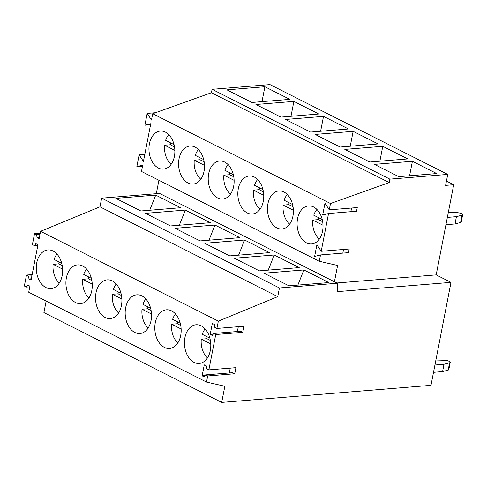 <?xml version="1.0" encoding="UTF-8"?>
<svg xmlns="http://www.w3.org/2000/svg" width="487" height="487" viewBox="0 0 487 487"><rect width="100%" height="100%" fill="white"/><g stroke="black" fill="none" stroke-linecap="round" stroke-linejoin="round"><path stroke-width="0.73" d="M216.922 328.445L214.81 327.374L214.432 324.506L212.32 323.441L210.189 334.405L212.302 335.476L213.623 333.467L240.675 331.257L242.788 332.329L243.975 326.235L216.922 328.445L218.346 321.134L277.748 296.638L279.435 287.969L337.333 283.245L337.576 291.622L450.999 282.375L436.182 274.887L453.707 184.719L445.617 185.377L447.748 174.413L269.968 84.598L212.095 89.316L211.431 92.731L152.705 113.715L151.475 120.039L147.19 113.392L155.499 112.716M158.914 180.269L156.364 193.394L156.875 193.649M150.562 124.751L144.889 125.214L150.763 123.698L143.422 161.471L139.136 154.823L136.841 166.639L142.709 165.13L141.48 171.461L319.265 261.276L337.594 265.47L334.429 281.778M447.748 174.413L389.874 179.131L389.21 182.546L330.49 203.529L152.705 113.715M144.889 125.214L147.19 113.392M330.49 203.529L329.261 209.854L324.969 203.207L322.674 215.029L328.548 213.513L321.207 251.286L316.921 244.638L314.62 256.454L320.495 254.945L319.265 261.276M297.569 218.62A19.084 12.918 85.3 0 1 308.508 205.91A19.084 12.918 85.3 0 1 313.555 206.951A19.084 12.918 85.3 0 1 322.546 231.234A19.084 12.918 85.3 0 1 311.607 243.944A19.084 12.918 85.3 0 1 306.567 242.897A19.084 12.918 85.3 0 1 297.569 218.62M238.307 188.682A19.084 12.918 85.3 0 1 249.247 175.971A19.084 12.918 85.3 0 1 263.284 201.295A19.084 12.918 85.3 0 1 252.351 214.006A19.084 12.918 85.3 0 1 238.307 188.682M292.912 216.265A19.084 12.918 85.3 0 1 281.979 228.975A19.084 12.918 85.3 0 1 267.941 203.651A19.084 12.918 85.3 0 1 278.874 190.941A19.084 12.918 85.3 0 1 292.912 216.265M179.052 158.744A19.084 12.918 85.3 0 1 189.985 146.033A19.084 12.918 85.3 0 1 204.023 171.357A19.084 12.918 85.3 0 1 193.089 184.068A19.084 12.918 85.3 0 1 179.052 158.744M208.68 173.713A19.084 12.918 85.3 0 1 219.619 161.002A19.084 12.918 85.3 0 1 233.657 186.326A19.084 12.918 85.3 0 1 222.717 199.037A19.084 12.918 85.3 0 1 208.68 173.713M149.418 143.775A19.084 12.918 85.3 0 1 160.357 131.064A19.084 12.918 85.3 0 1 174.395 156.388A19.084 12.918 85.3 0 1 163.455 169.099A19.084 12.918 85.3 0 1 149.418 143.775M389.21 182.546L211.431 92.731M389.874 179.131L212.095 89.316M264.885 86.747L226.918 89.845L251.895 102.465L289.862 99.366L264.885 86.747L261.994 101.637M315.174 134.43L353.142 131.338L378.119 143.951L340.151 147.05L315.174 134.43M344.808 149.399L382.77 146.307L407.747 158.92L369.779 162.019L344.808 149.399M293.88 101.399L255.912 104.492L280.889 117.111L318.857 114.013L293.88 101.399L290.989 116.29M285.546 119.461L323.514 116.369L348.485 128.982L310.517 132.08L285.546 119.461M374.436 164.369L412.404 161.276L436.742 173.573L398.774 176.665L374.436 164.369M453.707 184.719L446.457 181.054M450.999 282.375L430.983 385.339L221.695 402.402L43.915 312.587L46.155 301.051M136.841 166.639L142.508 166.177M139.136 154.823L144.803 154.361M39.386 237.364L37.024 237.559L39.143 238.63L40.561 231.319L99.969 206.823L101.655 198.154L159.553 193.43L337.333 283.245M221.695 402.402L224.836 386.258L206.5 382.058L28.721 292.243L29.902 286.149L27.789 285.084L26.468 287.093L24.35 286.021L26.481 275.052L28.599 276.123L28.97 278.99L31.089 280.055L37.956 244.718L35.837 243.652L34.522 245.661L32.404 244.59L34.534 233.626L36.653 234.691L37.024 237.559M336.827 282.99L436.182 274.887M206.5 382.058L207.687 375.964L205.569 374.893L204.248 376.908L202.135 375.836L204.266 364.866L206.385 365.938L206.756 368.805L208.868 369.87L215.741 334.532L213.623 333.467M218.346 321.134L40.561 231.319M53.01 250.988A19.407 13.137 -94.7 0 0 47.878 249.922A19.407 13.137 -94.7 0 0 36.306 266.535A19.407 13.137 -94.7 0 0 45.9 287.543A19.407 13.137 -94.7 0 0 51.032 288.608A19.407 13.137 -94.7 0 0 62.604 271.99A19.407 13.137 -94.7 0 0 53.01 250.988M171.534 310.864A19.407 13.137 -94.7 0 0 166.402 309.799A19.407 13.137 -94.7 0 0 154.829 326.412A19.407 13.137 -94.7 0 0 164.423 347.42A19.407 13.137 -94.7 0 0 169.555 348.485A19.407 13.137 -94.7 0 0 181.127 331.866A19.407 13.137 -94.7 0 0 171.534 310.864M201.161 325.833A19.407 13.137 -94.7 0 0 196.03 324.768A19.407 13.137 -94.7 0 0 184.463 341.381A19.407 13.137 -94.7 0 0 194.057 362.389A19.407 13.137 -94.7 0 0 199.183 363.454A19.407 13.137 -94.7 0 0 210.755 346.835A19.407 13.137 -94.7 0 0 201.161 325.833M134.796 332.451A19.407 13.137 -94.7 0 0 139.927 333.516A19.407 13.137 -94.7 0 0 151.494 316.897A19.407 13.137 -94.7 0 0 141.9 295.895A19.407 13.137 -94.7 0 0 136.768 294.83A19.407 13.137 -94.7 0 0 125.202 311.443A19.407 13.137 -94.7 0 0 134.796 332.451M112.272 280.926A19.407 13.137 -94.7 0 0 107.14 279.861A19.407 13.137 -94.7 0 0 95.568 296.473A19.407 13.137 -94.7 0 0 105.162 317.481A19.407 13.137 -94.7 0 0 110.293 318.547A19.407 13.137 -94.7 0 0 121.866 301.928A19.407 13.137 -94.7 0 0 112.272 280.926M75.534 302.512A19.407 13.137 -94.7 0 0 80.665 303.578A19.407 13.137 -94.7 0 0 92.232 286.959A19.407 13.137 -94.7 0 0 82.638 265.957A19.407 13.137 -94.7 0 0 77.506 264.891A19.407 13.137 -94.7 0 0 65.94 281.504A19.407 13.137 -94.7 0 0 75.534 302.512M277.748 296.638L99.969 206.823M279.435 287.969L101.655 198.154M180.683 207.73L155.712 195.11L115.845 198.361L140.822 210.981L180.683 207.73M175.107 228.3L214.968 225.049L239.945 237.668L200.078 240.919L175.107 228.3M170.45 225.95L145.473 213.33L185.34 210.08L210.317 222.699L170.45 225.95M229.712 255.888L269.573 252.637L244.602 240.018L204.735 243.269L229.712 255.888M274.23 254.987L299.207 267.607L259.34 270.857L234.369 258.238L274.23 254.987L268.227 270.133M303.864 269.956L328.835 282.576L288.974 285.826L263.997 273.207L303.864 269.956L297.861 285.102M31.332 278.795L28.97 278.99M37.828 245.393L34.522 245.661M40.202 233.163L34.534 233.626M39.958 234.424L36.653 234.691M31.905 275.855L28.599 276.123M32.148 274.595L26.481 275.052M29.774 286.819L26.468 287.093M149.71 210.256L155.712 195.11M205.569 374.893L232.622 372.689L234.74 373.76L235.921 367.667L208.868 369.87M234.74 373.76L207.687 375.964M242.788 332.329L215.741 334.532M321.207 251.286L349.203 249.003L348.497 252.656L320.495 254.945M329.261 209.854L357.257 207.572L356.545 211.23L328.548 213.513M230.254 368.129L229.316 372.957M238.307 326.698L237.37 331.531M342.824 253.118L343.536 249.466M350.877 211.693L351.59 208.034M205.112 375.593L202.135 375.836M213.166 334.161L210.189 334.405M412.404 161.276L409.585 175.783M238.6 255.164L244.602 240.018M382.77 146.307L379.878 161.197M208.972 240.194L214.968 225.049M353.142 131.338L350.25 146.228M179.338 225.225L185.34 210.08M323.514 116.369L320.616 131.259M316.915 209.447A17.842 12.078 -94.7 0 0 314.34 213.683A17.842 12.078 -94.7 0 0 313.768 215.217L322.217 219.491M318.723 217.726A17.842 12.078 -94.7 0 0 318.468 219.607L312.77 220.069A17.842 12.078 -94.7 0 0 319.332 239.093M323.009 225.244L312.77 220.069M322.674 221.731L318.468 219.607M205.106 328.92A17.842 12.078 -94.7 0 0 202.835 332.785A17.842 12.078 -94.7 0 0 202.269 334.326L209.873 338.167M207.225 336.827A17.842 12.078 -94.7 0 0 206.963 338.709L201.271 339.171A17.842 12.078 -94.7 0 0 207.468 357.884M210.761 343.968L201.271 339.171M210.366 340.425L206.963 338.709M287.287 194.477A17.842 12.078 -94.7 0 0 284.706 198.714A17.842 12.078 -94.7 0 0 284.14 200.248L292.59 204.522M289.095 202.756A17.842 12.078 -94.7 0 0 288.834 204.637L283.142 205.1A17.842 12.078 -94.7 0 0 289.704 224.123M293.381 210.274L283.142 205.1M293.046 206.762L288.834 204.637M175.472 313.951A17.842 12.078 -94.7 0 0 173.208 317.816A17.842 12.078 -94.7 0 0 172.635 319.356L180.239 323.198M177.591 321.858A17.842 12.078 -94.7 0 0 177.335 323.739L171.637 324.202A17.842 12.078 -94.7 0 0 177.834 342.915M181.127 328.999L171.637 324.202M180.732 325.456L177.335 323.739M257.653 179.508A17.842 12.078 -94.7 0 0 255.078 183.745A17.842 12.078 -94.7 0 0 254.506 185.279L262.962 189.553M259.461 187.787A17.842 12.078 -94.7 0 0 259.206 189.668L253.508 190.131A17.842 12.078 -94.7 0 0 260.07 209.154M263.747 195.305L253.508 190.131M263.412 191.793L259.206 189.668M145.844 298.981A17.842 12.078 -94.7 0 0 143.58 302.847A17.842 12.078 -94.7 0 0 143.008 304.387L150.611 308.228M147.963 306.889A17.842 12.078 -94.7 0 0 147.701 308.77L142.009 309.233A17.842 12.078 -94.7 0 0 148.206 327.946M151.5 314.03L142.009 309.233M151.104 310.487L147.701 308.77M228.026 164.539A17.842 12.078 -94.7 0 0 225.444 168.776A17.842 12.078 -94.7 0 0 224.878 170.31L233.328 174.583M229.834 172.818A17.842 12.078 -94.7 0 0 229.572 174.699L223.88 175.162A17.842 12.078 -94.7 0 0 230.442 194.185M234.119 180.336L223.88 175.162M233.784 176.824L229.572 174.699M116.216 284.012A17.842 12.078 -94.7 0 0 113.946 287.878A17.842 12.078 -94.7 0 0 113.374 289.418L120.977 293.259M118.329 291.92A17.842 12.078 -94.7 0 0 118.073 293.801L112.375 294.264A17.842 12.078 -94.7 0 0 118.578 312.977M121.872 299.061L112.375 294.264M121.476 295.518L118.073 293.801M198.392 149.57A17.842 12.078 -94.7 0 0 195.817 153.807A17.842 12.078 -94.7 0 0 195.244 155.341L203.7 159.614M200.2 157.849A17.842 12.078 -94.7 0 0 199.944 159.73L194.246 160.193A17.842 12.078 -94.7 0 0 200.808 179.216M204.485 165.367L194.246 160.193M204.15 161.854L199.944 159.73M86.583 269.043A17.842 12.078 -94.7 0 0 84.318 272.909A17.842 12.078 -94.7 0 0 83.746 274.449L91.349 278.29M88.701 276.951A17.842 12.078 -94.7 0 0 88.439 278.832L82.747 279.295A17.842 12.078 -94.7 0 0 88.944 298.007M92.238 284.091L82.747 279.295M91.842 280.549L88.439 278.832M168.764 134.601A17.842 12.078 -94.7 0 0 166.189 138.838A17.842 12.078 -94.7 0 0 165.617 140.372L174.066 144.645M170.572 142.88A17.842 12.078 -94.7 0 0 170.31 144.761L164.618 145.223A17.842 12.078 -94.7 0 0 171.18 164.247M174.857 150.398L164.618 145.223M174.523 146.885L170.31 144.761M56.955 254.074A17.842 12.078 -94.7 0 0 54.684 257.94A17.842 12.078 -94.7 0 0 54.112 259.48L61.715 263.321M59.073 261.982A17.842 12.078 -94.7 0 0 58.811 263.863L53.113 264.325A17.842 12.078 -94.7 0 0 59.317 283.038M62.61 269.122L53.113 264.325M62.214 265.579L58.811 263.863M447.358 217.403L456.429 216.66L455.01 223.971L460.617 222.468A3.884 1.096 11 0 0 461.232 222.035L462.65 214.724A3.884 1.096 11 0 0 457.129 212.679L448.332 212.399M456.429 216.66L462.035 215.157A3.884 1.096 11 0 0 462.65 214.724M445.934 224.714L455.01 223.971M434.934 365.013L444.004 364.276L442.586 371.587L448.192 370.083A3.884 1.096 11 0 0 448.807 369.645L450.225 362.334A3.884 1.096 11 0 0 444.71 360.295L435.908 360.009M444.004 364.276L449.611 362.772A3.884 1.096 11 0 0 450.225 362.334M433.515 372.324L442.586 371.587M462.035 215.157L460.617 222.468M449.611 362.772L448.192 370.083"/></g></svg>
